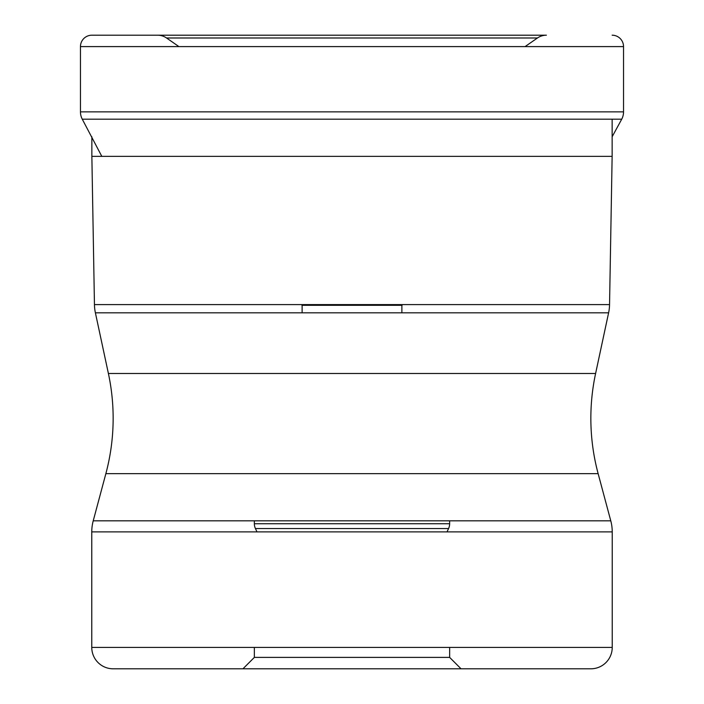 <?xml version="1.0" encoding="UTF-8"?>
<svg xmlns="http://www.w3.org/2000/svg" width="704" height="704" viewBox="0 0 704 704"><rect width="100%" height="100%" fill="white"/><g stroke="black" fill="none" stroke-linecap="round" stroke-linejoin="round"><path stroke-width="1.06" d="M525.07 46.605L537.451 37.99A15.682 15.682 0 0 1 546.383 35.2L91.863 35.2A11.405 11.405 0 0 0 80.458 46.605A11.405 11.405 0 0 1 91.863 35.2M166.549 37.99A15.682 15.682 0 0 0 157.617 35.2A15.682 15.682 0 0 1 166.549 37.99L537.451 37.99L166.549 37.99L178.93 46.605L166.549 37.99M612.137 35.2L612.137 35.2A11.405 11.405 0 0 1 623.542 46.605L623.542 111.866L80.458 111.866A15.682 15.682 0 0 0 82.271 119.187A15.682 15.682 0 0 1 80.458 111.866L80.458 46.605L80.458 111.866M101.807 156.358L82.271 119.187L621.729 119.187A15.682 15.682 0 0 0 623.542 111.866M621.729 119.187L612.137 136.77M612.137 119.187L612.137 156.358L91.863 156.358L94.45 304.594A42.759 42.759 0 0 0 95.392 312.814L108.398 373.498A213.814 213.814 0 0 1 105.864 473.651L93.227 520.819A42.759 42.759 0 0 0 91.766 531.89L91.766 647.416A21.384 21.384 0 0 0 113.15 668.8L590.85 668.8L113.15 668.8M91.863 136.77L91.863 156.358M612.137 156.358L609.55 304.594L94.45 304.594M95.392 312.814L608.608 312.814A42.759 42.759 0 0 0 609.55 304.594M608.608 312.814L595.602 373.498L108.398 373.498M105.864 473.651L598.136 473.651A213.814 213.814 0 0 1 595.602 373.498M598.136 473.651L610.773 520.819L93.227 520.819M91.766 531.89L612.234 531.89A42.759 42.759 0 0 0 610.773 520.819M612.234 531.89L612.234 647.416A21.384 21.384 0 0 1 590.85 668.8L590.85 668.8M449.645 647.416L449.645 657.395L461.041 668.8L242.959 668.8L254.355 657.395L449.645 657.395L254.355 657.395L254.355 647.416M447.014 531.89L448.571 528.546L255.429 528.546L448.571 528.546A11.405 11.405 0 0 0 449.645 523.732L449.645 520.819M256.986 531.89L255.429 528.546A11.405 11.405 0 0 1 254.355 523.732L254.355 520.819M302.113 312.814L302.113 305.316L401.887 305.316L401.887 312.814M401.887 305.316L402.609 304.594M302.113 305.316L301.391 304.594M80.458 46.605L623.542 46.605M612.234 647.416L91.766 647.416M449.645 523.732L254.355 523.732L449.645 523.732"/></g></svg>
